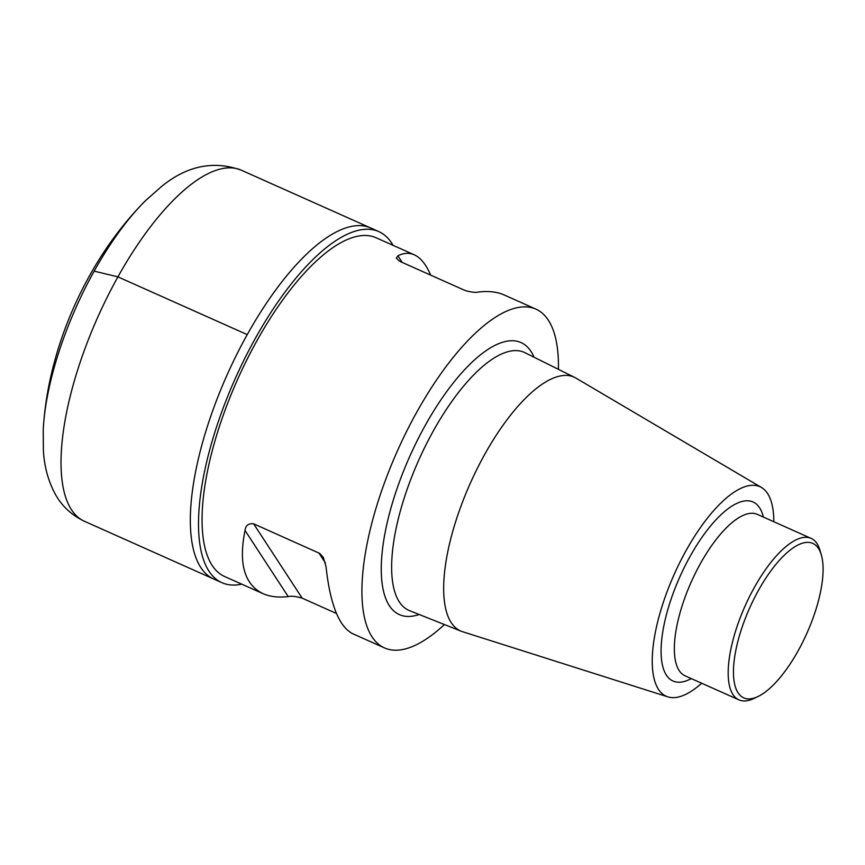 <?xml version="1.0" encoding="UTF-8"?>
<svg xmlns="http://www.w3.org/2000/svg" width="865" height="865" viewBox="0 0 865 865"><rect width="100%" height="100%" fill="white"/><g stroke="black" fill="none" stroke-linecap="round" stroke-linejoin="round"><path stroke-width="1.3" d="M43.25 429.678A173.043 63.978 -65.9 0 1 145.504 200.669C87.257 259.176 47.943 347.2 43.25 429.613L43.38 450.33C44.202 465.813 47.943 479.999 54.603 492.909C61.231 505.495 71.2 514.956 84.489 521.303A192.268 71.092 114.1 0 1 117.921 276.865A192.268 71.092 114.1 0 1 241.303 170.189L370.62 227.949A192.268 71.092 114.1 0 0 247.239 334.614A192.268 71.092 114.1 0 0 213.806 579.053L221.97 582.696A192.268 71.092 114.1 0 0 241.735 584.156M798.081 650.902A84.597 31.281 -65.9 0 1 758.01 696.53A84.597 31.281 -65.9 0 1 749.728 607.836A84.597 31.281 -65.9 0 1 821.307 554.8A84.597 31.281 -65.9 0 1 798.081 650.902M758.01 696.53L753.826 698.52A88.446 32.697 -65.9 0 1 738.97 699.882A88.446 32.697 -65.9 0 1 745.176 605.792A88.446 32.697 -65.9 0 1 811.1 538.376A88.446 32.697 -65.9 0 1 819.998 550.356L821.307 554.8M701.677 683.231A114.775 42.439 -65.9 0 1 667.91 696.876A114.775 42.439 -65.9 0 1 674.3 574.144A114.775 42.439 -65.9 0 1 761.427 487.471A114.775 42.439 -65.9 0 1 773.807 521.725M667.91 696.876L462.634 631.731A139.027 51.403 -65.9 0 1 461.348 631.277A139.027 51.403 -65.9 0 1 470.376 483.07A139.027 51.403 -65.9 0 1 574.717 377.432A139.027 51.403 -65.9 0 1 575.917 378.081L761.427 487.471M558.412 369.323A185.542 68.605 114.1 0 0 535.878 309.119A185.542 68.605 114.1 0 0 416.822 412.064A185.542 68.605 114.1 0 0 384.557 647.939A185.542 68.605 114.1 0 0 444.426 624.541M535.878 309.119L504.165 294.954C497.18 291.862 488.757 290.867 478.896 291.981C475.642 292.748 470.993 292.229 464.959 290.445L399.716 261.306L396.321 258.181L397.9 255.802C403.717 252.894 409.177 252.569 414.281 254.807L376.037 237.734A185.542 68.605 114.1 0 0 256.97 340.669A185.542 68.605 114.1 0 0 224.716 576.555L262.96 593.628C269.945 596.731 278.368 597.715 288.218 596.612C291.483 595.844 296.122 596.353 302.155 598.148L336.453 613.469M414.281 254.807C420.671 257.727 426.131 264.495 430.662 275.124M384.557 647.939L352.844 633.775C339.091 626.855 330.149 604.473 326.029 566.629L323.315 557.428L319.736 553.416L253.618 523.801C248.428 523.26 245.563 525.488 245.033 530.461C238.405 563.504 244.384 584.556 262.96 593.628M393.056 245.336A192.268 71.092 114.1 0 0 378.773 231.593A192.268 71.092 114.1 0 0 255.402 338.258A192.268 71.092 114.1 0 0 221.97 582.696M378.773 231.593L370.62 227.949A192.268 71.092 114.1 0 0 247.239 334.614A192.268 71.092 114.1 0 0 213.806 579.053L84.489 521.303M88.749 281.157L94.166 271.134L117.921 276.865L247.239 334.614M738.97 699.882L685.134 675.846A88.446 32.697 -65.9 0 1 691.34 581.756A88.446 32.697 -65.9 0 1 757.275 514.34L811.1 538.376M691.276 678.593A98.059 36.254 -65.9 0 1 679.944 576.663A98.059 36.254 -65.9 0 1 763.406 517.075M461.348 631.277L409.599 610.69A141.319 52.257 -65.9 0 1 418.79 460.029A141.319 52.257 -65.9 0 1 524.85 352.639L574.717 377.432M419.157 614.485A149.007 55.101 -65.9 0 1 409.913 456.071A149.007 55.101 -65.9 0 1 534.062 357.213M325.424 562.996L318.861 552.94M302.155 598.148L253.618 523.801M288.218 596.612L245.033 530.461M397.9 255.802L402.214 262.419M241.303 170.189C213.406 160.23 186.667 165.799 161.106 186.872L145.504 200.669"/></g></svg>
